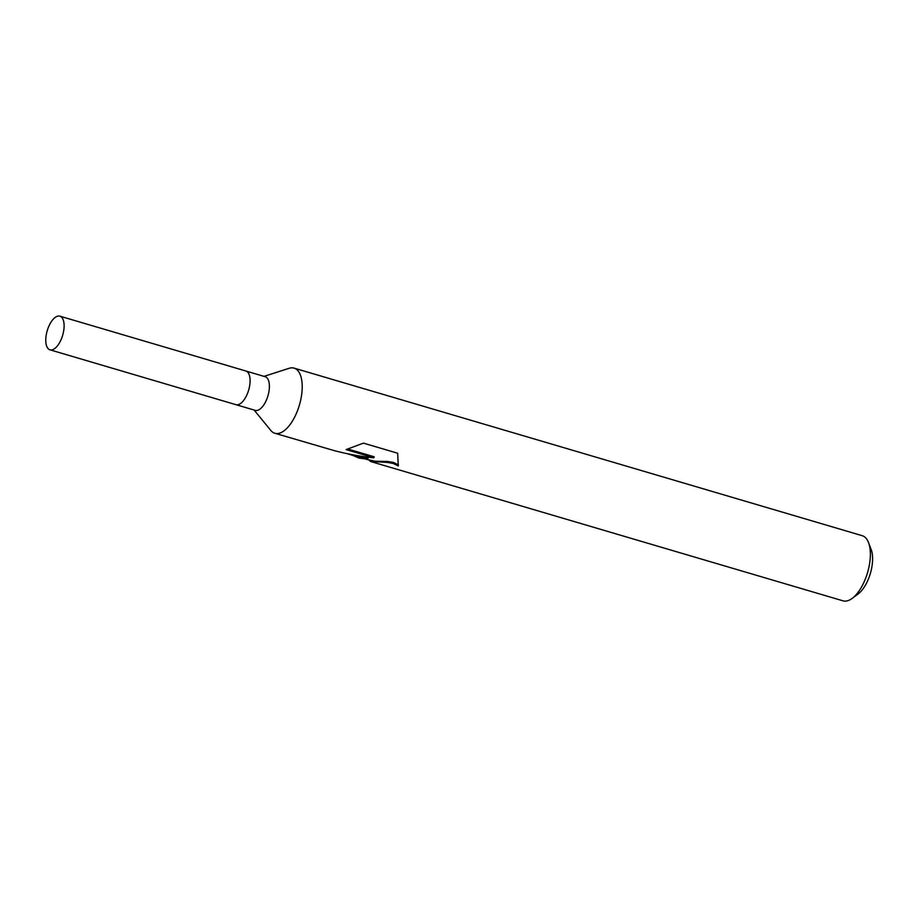 <?xml version="1.0" encoding="UTF-8"?>
<svg xmlns="http://www.w3.org/2000/svg" width="917" height="917" viewBox="0 0 917 917"><rect width="100%" height="100%" fill="white"/><g stroke="black" fill="none" stroke-linecap="round" stroke-linejoin="round"><path stroke-width="1.38" d="M235.841 404.638A17.549 8.047 -73.6 0 0 235.967 404.684L255.258 410.369A17.549 8.047 -73.6 0 0 267.684 396.671A17.549 8.047 -73.6 0 0 265.941 377.036A17.549 8.047 -73.6 0 0 265.196 376.715L245.894 371.018A17.549 8.047 -73.6 0 0 245.767 370.984M245.894 371.03A17.538 8.047 -73.6 0 1 246.639 371.339A17.538 8.047 -73.6 0 1 248.381 390.974A17.538 8.047 -73.6 0 1 235.967 404.684A17.549 8.047 -73.6 0 0 248.381 390.974A17.549 8.047 -73.6 0 0 246.639 371.339A17.549 8.047 -73.6 0 0 245.894 371.018L59.903 316.17A17.549 8.047 -73.6 0 0 47.478 329.868A17.549 8.047 -73.6 0 0 49.22 349.515A17.549 8.047 -73.6 0 0 49.977 349.824A17.549 8.047 -73.6 0 0 62.402 336.126A17.549 8.047 -73.6 0 0 60.66 316.48A17.549 8.047 -73.6 0 0 59.903 316.17M254.089 410.025L270.836 430.474A33.963 15.578 -73.6 0 0 273.392 432.652A33.963 15.578 -73.6 0 0 274.848 433.26A33.963 15.578 -73.6 0 0 298.896 406.735A33.963 15.578 -73.6 0 0 295.526 368.726A33.963 15.578 -73.6 0 0 294.07 368.118A33.963 15.578 -73.6 0 0 289.176 368.29L264.016 376.371M359.017 458.087L367.717 459.165L359.017 458.087L352.747 455.348M274.848 433.26L334.178 450.602C348.265 454.27 361.493 456.655 373.861 457.778L346.099 449.594L363.419 443.129L397.669 453.227L398.276 465.974L393.152 463.44L387.02 462.386L370.548 461.492L842.998 600.83A33.963 15.578 -73.6 0 0 852.088 598.434A33.963 15.578 -73.6 0 0 868.548 542.635A33.963 15.578 -73.6 0 0 863.676 536.296A33.963 15.578 -73.6 0 0 862.221 535.688L294.07 368.118M370.548 461.492L369.127 460.185M852.088 598.434L857.98 594.101A27.166 12.46 -73.6 0 0 871.15 549.466L868.548 542.635M346.821 453.606L359.223 457.262L368.015 458.294L367.717 459.165M365.975 459.257L375.019 461.217L387.352 461.434L393.496 462.443L398.448 464.896M348.093 449.089L374.205 456.792L373.861 457.778M235.967 404.684L49.977 349.824"/></g></svg>

